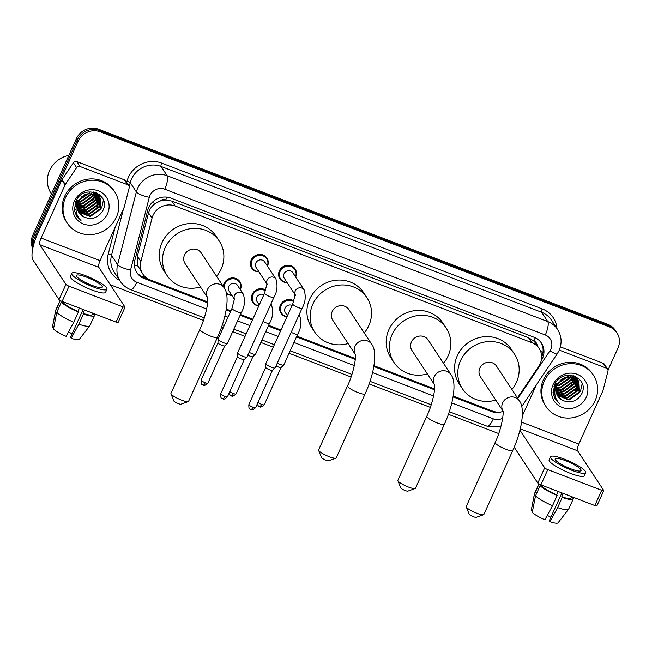 <?xml version="1.0" encoding="UTF-8"?>
<svg xmlns="http://www.w3.org/2000/svg" width="652" height="652" viewBox="0 0 652 652"><rect width="100%" height="100%" fill="white"/><g stroke="black" fill="none" stroke-linecap="round" stroke-linejoin="round"><path stroke-width="0.98" d="M286.945 316.848A9.095 8.541 -33.3 0 1 280.988 313.204A9.095 8.541 -33.3 0 1 280.442 305.087A9.095 8.541 -33.3 0 1 293.946 300.955M258.754 306.049A9.095 8.541 -33.3 0 1 252.797 302.406A9.095 8.541 -33.3 0 1 252.259 294.288A9.095 8.541 -33.3 0 1 265.763 290.156M231.819 295.315A9.095 8.541 -33.3 0 1 226.48 293.604M223.302 286.513A9.095 8.541 -33.3 0 1 224.068 283.49A9.095 8.541 -33.3 0 1 231.631 277.964A9.095 8.541 -33.3 0 1 239.806 281.607A9.095 8.541 -33.3 0 1 240.368 289.692M258.95 271.843A9.095 8.541 -33.3 0 1 251.745 268.127A9.095 8.541 -33.3 0 1 251.199 260.009A9.095 8.541 -33.3 0 1 258.762 254.484A9.095 8.541 -33.3 0 1 266.937 258.135A9.095 8.541 -33.3 0 1 267.499 266.22M287.141 282.642A9.095 8.541 -33.3 0 1 279.928 278.926A9.095 8.541 -33.3 0 1 279.39 270.808A9.095 8.541 -33.3 0 1 286.953 265.282A9.095 8.541 -33.3 0 1 295.128 268.934A9.095 8.541 -33.3 0 1 295.682 277.018M517.46 397.916L538.739 366.31A17.05 16.015 146.7 0 0 540.174 363.751A17.05 16.015 146.7 0 0 539.155 348.527A17.05 16.015 146.7 0 0 531.796 342.65L175.152 206.008A17.05 16.015 146.7 0 0 152.038 218.151L140.856 261.574A17.05 16.015 146.7 0 0 142.837 274.052A17.05 16.015 146.7 0 0 150.196 279.936L207.711 301.966M159.642 201.232A17.05 16.015 -33.3 0 1 165.991 200.034L165.722 199.928A5.681 5.338 146.7 0 0 159.642 201.232L155.478 203.432C151.965 205.771 149.658 208.909 148.55 212.845L137.36 256.269L138.037 266.097L142.837 274.052M537.142 345.47A5.681 5.338 146.7 0 0 533.858 340.972L533.589 340.866A17.05 16.015 -33.3 0 1 535.928 343.628L539.155 348.527M533.589 340.866L528.568 337.744L171.924 201.101L165.991 200.034M453.213 396.033L492.48 411.07A17.05 16.015 146.7 0 0 503.002 411.534M226.301 309.089L230.865 310.841M240.433 314.508L252.797 319.244M268.624 325.307L280.988 330.042M296.807 336.106L355.356 358.535M373.946 365.658L434.623 388.91M541.201 360.735A17.05 16.015 146.7 0 0 542.497 358.38A17.05 16.015 146.7 0 0 541.478 343.156A17.05 16.015 146.7 0 0 534.118 337.28L170.857 198.102A17.05 16.015 146.7 0 0 147.743 210.237L134.874 260.172A17.05 16.015 146.7 0 0 136.863 272.658A17.05 16.015 146.7 0 0 144.214 278.534L207.638 302.83M541.03 342.512A17.05 16.015 -33.3 0 1 541.649 357.043M33.179 246.684A17.05 16.015 -33.3 0 1 34.523 237.833L78.134 141.239A17.05 16.015 -33.3 0 1 100.286 131.834L609.579 326.962A17.05 16.015 -33.3 0 1 616.931 332.838A17.05 16.015 -33.3 0 1 617.957 348.062L608.006 370.091M498.723 433.572L448.397 414.289M430.336 407.37L369.122 383.922M351.069 377.003L289.072 353.245M273.245 347.182L260.882 342.447M245.062 336.383L232.699 331.648M223.123 327.98L221.476 327.353M203.424 320.434L110.302 284.753M32.763 248.559A17.05 16.015 -33.3 0 1 32.804 235.217L76.414 138.623A17.05 16.015 -33.3 0 1 98.566 129.226L607.86 324.346L608.715 325.65A17.05 16.015 -33.3 0 1 616.075 331.534A17.05 16.015 -33.3 0 0 608.715 325.65L99.43 130.53L608.715 325.65L609.579 326.962M76.414 138.623L77.278 139.935A17.05 16.015 -33.3 0 1 99.43 130.53A17.05 16.015 -33.3 0 0 77.278 139.935L33.659 236.529L77.278 139.935L78.134 141.239M32.885 247.964A17.05 16.015 -33.3 0 1 33.659 236.529A17.05 16.015 -33.3 0 0 32.885 247.964M453.075 396.872L490.98 411.388A17.05 16.015 146.7 0 0 501.241 411.917M226.162 309.928L230.523 311.599M240.091 315.266L252.454 320.002M268.282 326.065L280.645 330.8M296.464 336.864L355.283 359.399M373.808 366.497L434.55 389.774M148.762 279.3L143.358 277.23A17.05 16.015 -33.3 0 1 136.447 271.998M607.86 324.346A17.05 16.015 -33.3 0 1 615.219 330.222L616.931 332.838M559.261 350.108L606.401 368.168L603.182 363.27A2.844 2.665 -33.3 0 1 604.404 364.248L607.623 369.146A2.844 2.665 146.7 0 0 606.401 368.168M560.37 346.872L603.182 363.27M603.76 490.638L596.873 505.887A2.844 0.546 -155.7 0 1 594.82 505.536L601.706 490.28A2.844 0.546 24.3 0 0 603.76 490.638A2.844 0.546 24.3 0 0 603.711 490.443L577.615 450.793A5.681 1.622 111 0 1 578.837 444.077L602.839 390.915A2.844 2.665 146.7 0 0 603.002 390.458L607.957 371.224A2.844 2.665 146.7 0 0 607.623 369.146M540.891 484.868A2.844 0.546 -155.7 0 1 537.81 483.083L544.689 467.826A2.844 0.546 24.3 0 0 547.778 469.619L540.891 484.868L594.82 505.536M514.192 447.19L537.81 483.083M547.778 469.619L601.706 490.28M544.689 467.826L519.921 430.181M522.317 415.927L536.376 384.794M570.793 468.804A14.214 2.73 24.3 0 0 581.054 470.573A14.214 2.73 24.3 0 0 565.423 460.646A14.214 2.73 24.3 0 0 555.154 458.878A14.214 2.73 24.3 0 0 570.793 468.804M561.869 492.912L549.318 520.72L549.978 521.722L557.623 507.631L562.22 497.46L561.779 496.8L563.287 493.458M550.85 517.313A11.369 2.184 24.3 0 0 547.272 515.382M535.52 495.789A18.761 3.602 24.3 0 0 552.537 505.683L544.885 519.774A14.776 2.836 24.3 0 1 532.244 512.423L535.52 495.789L540.109 485.618L542.171 486.408L542.578 485.52M542.171 486.408A16.487 3.17 24.3 0 0 556.694 494.852L557.126 495.512L552.537 505.683M558.202 491.502L556.694 494.852M550.492 456.775L549.114 459.823A19.324 3.716 24.3 0 0 570.378 473.328A19.324 3.716 24.3 0 0 584.339 475.732L585.716 472.684A19.324 3.716 24.3 0 0 564.453 459.179A19.324 3.716 24.3 0 0 550.492 456.775A19.324 3.716 24.3 0 0 571.755 470.271A19.324 3.716 24.3 0 0 585.716 472.684M540.109 485.618A18.761 3.602 24.3 0 0 557.126 495.512M571.755 497.745L572.163 496.857M538.87 483.906L534.485 493.613A18.761 3.602 24.3 0 0 534.436 493.768A18.761 3.602 24.3 0 0 534.444 494.159L531.176 510.793L532.472 511.29M539.033 484.004L534.444 494.159M534.436 493.768L531.184 510.63A14.776 2.836 24.3 0 0 531.176 510.793M561.779 496.8A16.487 3.17 24.3 0 0 571.193 497.949L571.755 496.702M562.22 497.46A18.761 3.602 24.3 0 0 573.263 498.886A18.761 3.602 24.3 0 0 573.304 498.34L571.356 497.59M557.623 507.631A18.761 3.602 24.3 0 0 568.585 509.196A18.761 3.602 24.3 0 0 568.674 509.049L573.263 498.886M549.978 521.722A14.776 2.836 24.3 0 0 558.096 522.774L568.585 509.196M544.265 381.11A28.419 26.691 -33.3 0 1 567.892 363.84A28.419 26.691 -33.3 0 1 593.442 375.234A28.419 26.691 -33.3 0 1 595.137 400.605A28.419 26.691 -33.3 0 1 571.511 417.883A28.419 26.691 -33.3 0 1 545.96 406.481A28.419 26.691 -33.3 0 1 544.265 381.11M545.96 406.481L545.105 405.177A28.419 26.691 -33.3 0 1 543.401 379.806A28.419 26.691 -33.3 0 1 567.036 362.536A28.419 26.691 -33.3 0 1 592.578 373.93L593.442 375.234M554.713 384.533L554.901 390.744M557.232 395.145L568.65 399.505L579.115 392.105L578.731 381.224M555.781 382.773L554.982 390.189M557.378 395.414L568.992 400.026L579.457 392.626L578.903 381.477L578.43 380.817L567.158 376.758L557.582 383.922A12.844 12.062 -33.3 0 0 557.126 384.827A12.844 12.062 -33.3 0 0 557.892 396.294A12.844 12.062 -33.3 0 0 562.635 400.377C570.443 403.523 576.71 401.526 581.421 394.387C590.842 377.329 561.828 366.905 554.665 384.631L553.1 393.686L555.374 399.562L559.758 403.898C554.29 398.266 553.369 391.901 556.987 384.81L557.582 383.922M556.743 394.004L567.289 397.435L577.753 390.035L577.957 380.246M556.849 394.297L567.623 397.948L578.096 390.548L578.161 380.483M556.36 392.797L565.92 395.365L576.392 387.956L577.061 379.35M556.441 393.107L566.262 395.878L576.735 388.478L577.297 379.57M556.115 391.502L564.559 393.286L575.023 385.886L576.026 378.543M556.164 391.828L564.901 393.808L575.366 386.408L576.295 378.739M556.009 390.108L563.198 391.216L573.662 383.816L574.844 377.834M556.026 390.466L563.532 391.738L574.004 384.33L575.154 378.005M556.083 388.608L561.828 389.146L572.301 381.746L573.491 377.247M556.05 388.991L562.171 389.66L572.643 382.259L573.841 377.378M553.98 386.261L554.444 386.44M554.811 386.563L555.936 386.872M556.384 386.962L560.467 387.076L570.932 379.668L571.91 376.799M556.286 387.386L560.81 387.59L571.274 380.189L572.326 376.897M555.088 384.9L556.515 385.079M557.004 385.104L559.106 384.998L569.571 377.598L570.011 376.563M554.999 385.332L556.36 385.552M556.808 385.593L559.44 385.519L569.913 378.119L570.524 376.595M558.185 382.863L567.574 376.685M555.488 383.523L557.175 383.531M557.819 383.474L568.259 376.603M560.068 380.507L564.722 377.451M577.542 379.407L574.371 375.992M576.181 377.337L575.545 376.465M575.961 378.217L575.692 377.28M575.594 376.978L575.357 376.383M576.221 378.421L575.928 377.492M575.822 377.198L575.488 376.44M575.113 377.655L574.934 376.669M571.983 376.375L572.106 375.389M568.552 376.041L568.927 375.169M586.287 397.215A18.533 17.4 -33.3 0 1 562.22 407.435A18.533 17.4 -33.3 0 1 553.116 384.509A18.533 17.4 -33.3 0 1 577.183 374.289A18.533 17.4 -33.3 0 1 586.287 397.215M556.8 384.33L556.099 386.489M557.843 396.204L562.635 400.377M554.061 389.782L554.689 389.92M556.107 390.157L563.524 389.423M571.462 384.232L574.86 378.16M575.08 377.402L575.203 376.864M575.553 390.45L578.952 384.378M554.754 387.842L555.553 387.907M556.18 387.94L559.53 387.695M571.356 380.018L572.896 377.052M573.035 376.685L573.369 375.707M553.988 389.546L554.648 389.692M556.009 389.904L560.899 389.766M572.725 382.088L574.73 377.777M553.002 392.3L554.779 393.091M556.621 393.661L557.444 393.849M558.177 393.971L563.621 393.906M575.447 386.228L577.542 381.632M577.705 381.004L577.876 380.157M577.9 380.002L578.104 378.03M576.816 388.307L578.903 383.702M579.538 392.447L580.655 390.466L582.203 383.498M555.333 399.497L559.758 403.898M483.539 514.73L476.253 517.321A3.977 0.766 -155.7 0 1 473.515 516.726A3.977 0.766 -155.7 0 1 469.147 514.11L466.27 506.93A9.666 1.858 24.3 0 0 476.881 513.271A9.666 1.858 24.3 0 0 483.539 514.73A9.666 1.858 24.3 0 0 483.865 514.477L512.79 450.418A9.666 1.858 -155.7 0 1 505.805 449.212A9.666 1.858 -155.7 0 1 495.17 442.463L466.253 506.522A9.666 1.858 24.3 0 0 466.27 506.93M502.912 410.915A9.666 9.071 146.7 0 1 502.659 402.83A9.666 9.071 146.7 0 1 515.21 397.508A9.666 9.071 146.7 0 1 519.383 400.833L496.547 366.147A9.666 9.071 146.7 0 0 487.867 362.267A9.666 9.071 146.7 0 0 479.831 368.144A9.666 9.071 146.7 0 0 480.41 376.766L502.92 410.98M495.756 400.092A31.263 29.356 -33.3 0 1 462.366 388.641A31.263 29.356 -33.3 0 1 460.499 360.735A31.263 29.356 -33.3 0 1 486.49 341.738A31.263 29.356 -33.3 0 1 514.591 354.272A31.263 29.356 -33.3 0 1 516.466 382.178A31.263 29.356 -33.3 0 1 511.901 389.464M462.366 388.641L459.147 383.751A31.263 29.356 -33.3 0 1 457.272 355.837A31.263 29.356 -33.3 0 1 483.271 336.839A31.263 29.356 -33.3 0 1 511.372 349.374L514.591 354.272M415.161 488.527L407.875 491.127A3.977 0.766 -155.7 0 1 405.128 490.524A3.977 0.766 -155.7 0 1 400.76 487.916L397.891 480.728A9.666 1.858 24.3 0 0 408.502 487.077A9.666 1.858 24.3 0 0 415.161 488.527A9.666 1.858 24.3 0 0 415.479 488.275L444.403 424.216A9.666 1.858 -155.7 0 1 437.427 423.018A9.666 1.858 -155.7 0 1 426.791 416.269L397.867 480.32A9.666 1.858 24.3 0 0 397.891 480.728M434.525 384.721A9.666 9.071 146.7 0 1 434.281 376.636A9.666 9.071 146.7 0 1 446.832 371.306A9.666 9.071 146.7 0 1 450.997 374.639L428.168 339.945A9.666 9.071 146.7 0 0 419.481 336.073A9.666 9.071 146.7 0 0 411.453 341.941A9.666 9.071 146.7 0 0 412.023 350.572L434.542 384.778M427.378 373.898A31.263 29.356 -33.3 0 1 393.987 362.447A31.263 29.356 -33.3 0 1 392.113 334.541A31.263 29.356 -33.3 0 1 418.111 315.535A31.263 29.356 -33.3 0 1 446.212 328.07A31.263 29.356 -33.3 0 1 448.079 355.976A31.263 29.356 -33.3 0 1 443.523 363.27M393.987 362.447L390.76 357.549A31.263 29.356 -33.3 0 1 388.894 329.643A31.263 29.356 -33.3 0 1 414.884 310.645A31.263 29.356 -33.3 0 1 442.993 323.18L446.212 328.07M335.894 458.16L328.608 460.752A3.977 0.766 -155.7 0 1 325.861 460.157A3.977 0.766 -155.7 0 1 321.493 457.541L318.624 450.361A9.666 1.858 24.3 0 0 329.236 456.702A9.666 1.858 24.3 0 0 335.894 458.16A9.666 1.858 24.3 0 0 336.212 457.908L365.136 393.849A9.666 1.858 -155.7 0 1 358.16 392.651A9.666 1.858 -155.7 0 1 347.524 385.894L318.6 449.953A9.666 1.858 24.3 0 0 318.624 450.361M355.258 354.346A9.666 9.071 146.7 0 1 355.014 346.269A9.666 9.071 146.7 0 1 367.565 340.939A9.666 9.071 146.7 0 1 371.73 344.264L348.901 309.578A9.666 9.071 146.7 0 0 340.214 305.698A9.666 9.071 146.7 0 0 332.178 311.575A9.666 9.071 146.7 0 0 332.756 320.197L355.275 354.411M348.111 343.522A31.263 29.356 -33.3 0 1 314.712 332.072A31.263 29.356 -33.3 0 1 312.846 304.166A31.263 29.356 -33.3 0 1 338.844 285.168A31.263 29.356 -33.3 0 1 366.946 297.703A31.263 29.356 -33.3 0 1 368.812 325.609A31.263 29.356 -33.3 0 1 364.248 332.903M314.712 332.072L311.493 327.182A31.263 29.356 -33.3 0 1 309.627 299.268A31.263 29.356 -33.3 0 1 335.617 280.27A31.263 29.356 -33.3 0 1 363.726 292.805L366.946 297.703M188.249 401.591L180.954 404.191A3.977 0.766 -155.7 0 1 178.216 403.588A3.977 0.766 -155.7 0 1 173.848 400.972L170.971 393.792A9.666 1.858 24.3 0 0 181.582 400.132A9.666 1.858 24.3 0 0 188.249 401.591A9.666 1.858 24.3 0 0 188.567 401.339L217.491 337.28A9.666 1.858 -155.7 0 1 210.506 336.082A9.666 1.858 -155.7 0 1 199.879 329.325L170.954 393.384A9.666 1.858 24.3 0 0 170.971 393.792M207.613 297.777A9.666 9.071 146.7 0 1 207.36 289.7A9.666 9.071 146.7 0 1 219.911 284.37A9.666 9.071 146.7 0 1 224.084 287.695L201.256 253.009A9.666 9.071 146.7 0 0 192.568 249.129A9.666 9.071 146.7 0 0 184.532 255.005A9.666 9.071 146.7 0 0 185.111 263.628L207.621 297.842M200.457 286.953A31.263 29.356 -33.3 0 1 167.067 275.503A31.263 29.356 -33.3 0 1 165.2 247.597A31.263 29.356 -33.3 0 1 191.191 228.599A31.263 29.356 -33.3 0 1 219.3 241.134A31.263 29.356 -33.3 0 1 221.167 269.04A31.263 29.356 -33.3 0 1 216.603 276.334M167.067 275.503L163.848 270.613A31.263 29.356 -33.3 0 1 161.981 242.707A31.263 29.356 -33.3 0 1 187.972 223.701A31.263 29.356 -33.3 0 1 216.073 236.236L219.3 241.134M295.217 294.916L284.329 278.371A5.118 4.8 -33.3 0 1 288.274 270.694A5.118 4.8 -33.3 0 1 292.878 272.748L304.125 289.847A5.118 4.8 -33.3 0 0 295.209 294.794M286.994 282.422A8.525 8.003 -33.3 0 1 280.621 278.942A8.525 8.003 -33.3 0 1 280.115 271.33A8.525 8.003 -33.3 0 1 287.198 266.146A8.525 8.003 -33.3 0 1 294.867 269.569A8.525 8.003 -33.3 0 1 295.535 276.79M292.748 303.987A5.118 0.986 -155.7 0 0 298.086 307.451A5.118 0.986 -155.7 0 0 298.38 307.565A5.118 0.986 -155.7 0 0 302.072 308.2L275.128 367.883A5.118 0.986 -155.7 0 1 275.079 367.948A5.118 0.986 -155.7 0 1 271.428 367.247A5.118 0.986 -155.7 0 1 265.886 364.02A5.118 0.986 -155.7 0 1 265.788 363.751A5.118 0.986 -155.7 0 1 265.804 363.669L292.748 303.987L295.201 294.623L295.584 295.47M272.454 370.352A3.692 0.709 -155.7 0 1 272.422 370.393A3.692 0.709 -155.7 0 1 269.781 369.888A3.692 0.709 -155.7 0 1 265.78 367.565A3.692 0.709 -155.7 0 1 265.706 367.369A3.692 0.709 -155.7 0 1 265.723 367.304M267.035 284.117L256.146 267.573A5.118 4.8 -33.3 0 1 260.091 259.895A5.118 4.8 -33.3 0 1 264.688 261.949L275.943 279.048A5.118 4.8 -33.3 0 0 267.027 283.995M258.803 271.623A8.525 8.003 -33.3 0 1 252.438 268.143A8.525 8.003 -33.3 0 1 251.925 260.531A8.525 8.003 -33.3 0 1 259.015 255.348A8.525 8.003 -33.3 0 1 266.676 258.771A8.525 8.003 -33.3 0 1 267.353 265.992M264.565 293.188A5.118 0.986 -155.7 0 0 269.904 296.652A5.118 0.986 -155.7 0 0 270.189 296.766A5.118 0.986 -155.7 0 0 273.889 297.402L246.937 357.084A5.118 0.986 -155.7 0 1 246.888 357.149A5.118 0.986 -155.7 0 1 243.245 356.448A5.118 0.986 -155.7 0 1 237.695 353.221A5.118 0.986 -155.7 0 1 237.597 352.952A5.118 0.986 -155.7 0 1 237.613 352.871L264.565 293.188L267.01 283.824L267.393 284.671M244.264 359.554A3.692 0.709 -155.7 0 1 244.231 359.594A3.692 0.709 -155.7 0 1 241.599 359.089A3.692 0.709 -155.7 0 1 237.597 356.758A3.692 0.709 -155.7 0 1 237.524 356.571A3.692 0.709 -155.7 0 1 237.532 356.505L220.686 393.824C220.392 399.815 222.356 397.81 222.731 398.796A3.692 1.051 -69 0 0 224.753 396.408A3.692 0.709 -155.7 0 1 220.686 393.824M287.434 315.764L285.38 312.65A5.118 4.8 -33.3 0 1 292.104 305.429M287.051 316.603A8.525 8.003 -33.3 0 1 281.672 313.221A8.525 8.003 -33.3 0 1 281.167 305.609A8.525 8.003 -33.3 0 1 293.702 301.648M281.093 367.459A3.692 0.709 -155.7 0 1 281.061 367.508A3.692 0.709 -155.7 0 1 278.42 367.003A3.692 0.709 -155.7 0 1 276.032 365.878M291.2 332.284A5.118 0.986 -155.7 0 0 293.693 333.433A5.118 0.986 -155.7 0 0 297.679 334.183L283.767 364.99A5.118 0.986 -155.7 0 1 283.718 365.063A5.118 0.986 -155.7 0 1 277.287 363.099M259.243 304.965L257.198 301.852A5.118 4.8 -33.3 0 1 263.913 294.631M258.868 305.804A8.525 8.003 -33.3 0 1 253.489 302.422A8.525 8.003 -33.3 0 1 252.976 294.81A8.525 8.003 -33.3 0 1 265.519 290.849M252.903 356.66A3.692 0.709 -155.7 0 1 252.87 356.709A3.692 0.709 -155.7 0 1 250.238 356.204A3.692 0.709 -155.7 0 1 247.841 355.079M263.009 321.485A5.118 0.986 -155.7 0 0 265.503 322.634A5.118 0.986 -155.7 0 0 269.488 323.384L255.576 354.191A5.118 0.986 -155.7 0 1 255.527 354.264A5.118 0.986 -155.7 0 1 249.105 352.3M234.443 299.309L229.015 291.053A5.118 4.8 -33.3 0 1 232.96 283.375A5.118 4.8 -33.3 0 1 237.556 285.429L243.359 294.239A5.118 4.8 -33.3 0 0 234.443 299.178M231.973 308.38A5.118 0.986 -155.7 0 0 232.063 308.73A5.118 0.986 -155.7 0 0 237.32 311.835A5.118 0.986 -155.7 0 0 241.305 312.585L227.393 343.392A5.118 0.986 -155.7 0 1 227.344 343.457A5.118 0.986 -155.7 0 1 222.821 342.406A5.118 0.986 -155.7 0 1 218.151 339.537A5.118 0.986 -155.7 0 1 218.053 339.268A5.118 0.986 -155.7 0 1 218.07 339.187L231.973 308.38L234.427 299.015L234.81 299.863M224.06 287.654A8.525 8.003 -33.3 0 1 224.793 284.011A8.525 8.003 -33.3 0 1 231.884 278.828A8.525 8.003 -33.3 0 1 239.545 282.243A8.525 8.003 -33.3 0 1 240.221 289.472M224.72 345.862A3.692 0.709 -155.7 0 1 224.687 345.91A3.692 0.709 -155.7 0 1 222.047 345.405A3.692 0.709 -155.7 0 1 218.045 343.074A3.692 0.709 -155.7 0 1 217.972 342.879A3.692 0.709 -155.7 0 1 217.988 342.822L201.134 380.132C200.849 386.131 202.805 384.118 203.179 385.104A3.692 1.051 -69 0 0 205.201 382.716A3.692 0.709 -155.7 0 1 201.134 380.132M231.672 295.095A8.525 8.003 -33.3 0 1 226.293 292.838M80.066 166.513A2.844 2.665 146.7 0 0 76.61 167.654L65.298 184.451A2.844 2.665 146.7 0 0 65.061 184.875L61.834 179.976A2.844 2.665 -33.3 0 1 62.07 179.553L73.391 162.755A2.844 2.665 -33.3 0 1 76.838 161.614L80.066 166.513L127.637 184.736L124.418 179.838A2.844 2.665 -33.3 0 1 125.64 180.824L128.86 185.714A2.844 2.665 146.7 0 0 127.637 184.736M76.838 161.614L124.418 179.838M61.834 179.976L37.832 233.139A22.738 6.479 -69 0 0 32.95 260.001L59.039 299.651L65.925 284.402L39.837 244.753A5.681 1.622 111 0 1 41.06 238.037L65.061 184.875M124.997 307.206L118.11 322.455A2.844 0.546 -155.7 0 1 116.056 322.104L122.943 306.856A2.844 0.546 24.3 0 0 124.997 307.206A2.844 0.546 24.3 0 0 124.948 307.01L98.851 267.361A5.681 1.622 111 0 1 100.074 260.645L124.076 207.483A2.844 2.665 146.7 0 0 124.239 207.026L129.194 187.792A2.844 2.665 146.7 0 0 128.86 185.714M65.925 284.402A2.844 0.546 24.3 0 0 69.006 286.187L62.119 301.444L116.056 322.104M62.119 301.444A2.844 0.546 -155.7 0 1 59.039 299.651M69.006 286.187L122.943 306.856M92.03 285.38A14.214 2.73 24.3 0 0 102.291 287.149A14.214 2.73 24.3 0 0 86.659 277.222A14.214 2.73 24.3 0 0 76.39 275.454A14.214 2.73 24.3 0 0 92.03 285.38M83.106 309.48L70.555 337.288L71.215 338.29L78.859 324.199L83.448 314.036L83.016 313.368L84.524 310.026M72.087 333.889A11.369 2.184 24.3 0 0 68.509 331.958M56.757 312.357A18.761 3.602 24.3 0 0 73.774 322.251L66.121 336.342A14.776 2.836 24.3 0 1 53.48 328.999L56.757 312.357L61.345 302.194L63.407 302.984L63.814 302.088M63.407 302.984A16.487 3.17 24.3 0 0 77.93 311.42L78.362 312.08L73.774 322.251M79.438 308.078L77.93 311.42M71.728 273.343L70.351 276.399A19.324 3.716 24.3 0 0 91.614 289.895A19.324 3.716 24.3 0 0 105.575 292.3L106.952 289.252A19.324 3.716 24.3 0 0 85.689 275.747A19.324 3.716 24.3 0 0 71.728 273.343A19.324 3.716 24.3 0 0 92.991 286.847A19.324 3.716 24.3 0 0 106.952 289.252M61.345 302.194A18.761 3.602 24.3 0 0 78.362 312.08M92.991 314.321L93.399 313.425M60.098 300.474L55.722 310.181A18.761 3.602 24.3 0 0 55.664 310.344A18.761 3.602 24.3 0 0 55.681 310.727L52.413 327.361L53.709 327.858M60.269 300.572L55.681 310.727M55.664 310.344L52.421 327.198A14.776 2.836 24.3 0 0 52.413 327.361M83.016 313.368A16.487 3.17 24.3 0 0 92.429 314.517L92.991 313.27M83.448 314.036A18.761 3.602 24.3 0 0 94.499 315.454A18.761 3.602 24.3 0 0 94.54 314.908L92.592 314.166M78.859 324.199A18.761 3.602 24.3 0 0 89.821 325.764A18.761 3.602 24.3 0 0 89.911 325.625L94.499 315.454M71.215 338.29A14.776 2.836 24.3 0 0 79.332 339.35L89.821 325.764M51.443 193.946L51.1 193.424A25.575 24.018 -33.3 0 1 49.568 170.596A25.575 24.018 -33.3 0 1 68.859 155.363M65.493 197.686A28.419 26.691 -33.3 0 1 89.128 180.408A28.419 26.691 -33.3 0 1 114.679 191.81A28.419 26.691 -33.3 0 1 116.374 217.181A28.419 26.691 -33.3 0 1 92.747 234.451A28.419 26.691 -33.3 0 1 67.197 223.057A28.419 26.691 -33.3 0 1 65.493 197.686M67.197 223.057L66.333 221.753A28.419 26.691 -33.3 0 1 64.638 196.382A28.419 26.691 -33.3 0 1 88.264 179.104A28.419 26.691 -33.3 0 1 113.815 190.506L114.679 191.81M75.95 201.101L76.137 207.312M78.468 211.713L89.886 216.081L100.351 208.673L99.968 197.792M77.017 199.349L76.219 206.757M78.607 211.99L90.229 216.594L100.693 209.194L100.139 198.053L99.666 197.385L88.395 193.326L78.819 200.49A12.844 12.062 -33.3 0 0 78.362 201.395A12.844 12.062 -33.3 0 0 79.128 212.862A12.844 12.062 -33.3 0 0 83.872 216.945C91.679 220.099 97.939 218.102 102.657 210.963C112.079 193.905 83.065 183.473 75.901 201.199L74.336 210.254L76.602 216.13L80.995 220.466C75.526 214.834 74.605 208.469 78.224 201.386L78.819 200.49M77.971 210.58L88.517 214.003L98.99 206.602L99.194 196.814M78.085 210.873L88.859 214.524L99.332 207.124L99.397 197.051M77.596 209.365L87.156 211.933L97.629 204.532L98.297 195.918M77.678 209.675L87.498 212.454L97.971 205.046L98.534 196.138M77.352 208.07L85.795 209.862L96.26 202.462L97.262 195.119M77.401 208.404L86.137 210.376L96.602 202.976L97.531 195.307M77.246 206.684L84.426 207.784L94.899 200.384L96.08 194.41M77.262 207.034L84.768 208.306L95.241 200.906L96.39 194.573M77.319 205.176L83.065 205.714L93.538 198.314L94.719 193.815M77.286 205.567L83.407 206.236L93.88 198.836L95.078 193.954M75.216 202.837L75.673 203.008M76.048 203.139L77.172 203.44M77.621 203.53L81.704 203.644L92.168 196.244L93.146 193.367M77.523 203.962L82.046 204.166L92.511 196.757L93.562 193.465M76.325 201.468L77.751 201.647M78.24 201.672L80.335 201.574L90.807 194.166L91.247 193.131M76.227 201.9L77.588 202.12M78.044 202.161L80.677 202.087L91.15 194.687L91.761 193.171M79.422 199.439L88.811 193.261M76.724 200.091L78.411 200.099M79.055 200.05L89.495 193.171M81.304 197.075L85.95 194.019M98.778 195.975L95.608 192.56M97.409 193.905L96.781 193.041M97.189 194.793L96.928 193.848M96.822 193.546L96.594 192.951M97.458 194.989L97.164 194.068M97.058 193.766L96.724 193.016M96.349 194.231L96.17 193.236M93.22 192.951L93.342 191.957M89.789 192.617L90.163 191.745M107.523 213.783A18.533 17.4 -33.3 0 1 83.456 224.003A18.533 17.4 -33.3 0 1 74.352 201.077A18.533 17.4 -33.3 0 1 98.419 190.857A18.533 17.4 -33.3 0 1 107.523 213.783M78.036 200.897L77.335 203.065M79.079 212.78L83.872 216.945M75.298 206.35L75.925 206.497M77.344 206.725L84.76 205.991M92.698 200.8L96.097 194.736M96.309 193.97L96.439 193.44M96.789 207.018L100.188 200.946M75.991 204.41L76.789 204.483M77.417 204.508L80.766 204.263M92.592 196.586L94.132 193.62M94.271 193.261L94.605 192.275M75.224 206.113L75.876 206.26M77.246 206.472L82.136 206.334M93.961 198.656L95.966 194.353M74.238 208.868L76.015 209.659M77.849 210.237L78.68 210.417M79.414 210.547L84.858 210.482M96.683 202.805L98.778 198.2M98.941 197.572L99.112 196.725M99.137 196.57L99.34 194.598M98.053 204.875L100.139 200.278M100.775 209.023L101.891 207.034L103.44 200.074M76.561 216.073L80.995 220.466M152.063 202.552A17.05 4.067 14.4 0 0 155.478 203.432M533.858 340.972A17.05 4.857 -69 0 0 535.202 337.736M142.902 277.051A17.05 4.857 -69 0 0 143.807 275.364M540.622 351.387A17.05 2.38 34 0 0 542.961 352.545M134.385 265.087A17.05 4.067 14.4 0 0 138.037 266.097M165.722 199.928A17.05 4.857 -69 0 0 166.904 197.132M528.568 337.744L531.796 342.65M137.36 256.269L140.856 261.574M148.55 212.845L152.038 218.151M171.924 201.101L175.152 206.008M517.818 398.453L549.929 350.776A11.369 10.676 146.7 0 0 550.883 349.065A11.369 10.676 146.7 0 0 545.3 334.998L164.728 189.194A11.369 10.676 146.7 0 0 149.96 195.461A11.369 10.676 146.7 0 0 149.316 197.287L130.579 270.018A11.369 10.676 146.7 0 0 136.806 282.259L206.66 309.015M130.579 270.018A11.369 2.714 14.4 0 1 117.613 264.679L111.492 255.38A22.738 21.353 146.7 0 0 114.141 272.023L120.261 281.322A22.738 21.353 -33.3 0 1 117.613 264.679L136.358 191.949A22.738 21.353 -33.3 0 1 137.637 188.298A22.738 21.353 -33.3 0 1 167.173 175.763L547.745 321.566A22.738 21.353 -33.3 0 1 557.55 329.407L551.429 320.108A22.738 21.353 146.7 0 0 541.625 312.267L161.052 166.464A22.738 21.353 146.7 0 0 131.517 178.998A22.738 21.353 146.7 0 0 130.229 182.65L129.218 186.578M126.7 182.438L126.993 181.313A25.575 24.018 -33.3 0 1 161.663 163.106L542.228 308.909A2.844 0.807 -69 0 0 541.625 312.267L547.745 321.566A11.369 3.236 111 0 1 545.3 334.998M126.993 181.313A2.844 0.676 -165.6 0 1 130.229 182.65L136.358 191.949A11.369 2.714 14.4 0 0 149.316 197.287M542.228 308.909A25.575 24.018 -33.3 0 1 556.947 328.478M119.65 280.401A25.575 24.018 -33.3 0 1 108.256 254.044L115.16 227.23M100.286 131.834L98.566 129.226M34.523 237.833L32.804 235.217M164.728 189.194A11.369 3.236 111 0 0 167.173 175.763L161.052 166.464A2.844 0.807 -69 0 1 161.663 163.106M123.513 208.738L111.492 255.38A2.844 0.676 -165.6 0 0 108.256 254.044M224.883 316L227.996 317.19M237.564 320.857L249.928 325.601M265.755 331.656L278.119 336.399M293.938 342.455L354.305 365.585M372.536 372.569L433.572 395.96M451.803 402.936L493.336 418.853A11.369 10.676 146.7 0 0 502.651 418.266M136.806 282.259A11.369 3.236 111 0 1 130.596 289.61L204.288 317.842M493.336 418.853A11.369 3.236 111 0 1 487.117 426.204L500.777 426.97M549.929 350.776A11.369 1.589 34 0 0 557.216 353.857L521.73 406.538M490.19 410.198L490.98 411.388M143.358 277.23L144.214 278.534M520.263 428.812L577.615 450.793M521.608 422.146L578.837 444.077M250.743 409.448A3.692 1.051 -69 0 0 250.914 409.595C251.493 408.828 250.539 411.982 255.608 407.663A3.692 0.709 -155.7 0 1 252.935 407.207A3.692 0.709 -155.7 0 1 248.868 404.623L265.706 367.337M248.868 404.623C248.583 410.613 250.539 408.608 250.914 409.595A3.692 1.051 -69 0 0 252.935 407.207M222.56 398.649A3.692 1.051 -69 0 0 222.731 398.796C223.31 398.03 222.348 401.184 227.418 396.864A3.692 0.709 -155.7 0 1 224.753 396.408M259.382 406.563A3.692 1.051 -69 0 0 259.553 406.701C260.132 405.943 259.17 409.097 264.247 404.778A3.692 0.709 -155.7 0 1 261.574 404.313A3.692 0.709 -155.7 0 1 257.98 402.406M257.255 404.004L258.331 405.935L259.553 406.701A3.692 1.051 -69 0 0 261.574 404.313M299.007 314.989A5.118 4.8 -33.3 0 1 299.733 315.837C301.664 322.52 300.979 328.641 297.679 334.183M231.199 395.756A3.692 1.051 -69 0 0 231.37 395.903C231.949 395.145 230.987 398.299 236.057 393.979A3.692 0.709 -155.7 0 1 233.392 393.515A3.692 0.709 -155.7 0 1 229.797 391.607M229.072 393.205L230.148 395.136L231.37 395.903A3.692 1.051 -69 0 0 233.392 393.515M270.825 304.191A5.118 4.8 -33.3 0 1 271.542 305.038C273.473 311.721 272.789 317.842 269.488 323.384M203.008 384.957A3.692 1.051 -69 0 0 203.179 385.104C203.758 384.346 202.805 387.5 207.874 383.18A3.692 0.709 -155.7 0 1 205.201 382.716M39.837 244.753L98.851 267.361M41.06 238.037L100.074 260.645M62.07 179.553L65.298 184.451M76.61 167.654L73.391 162.755M557.216 353.857L559.098 350.483C562.187 343.139 561.665 336.114 557.55 329.407M120.261 281.322C122.829 285.16 126.276 287.923 130.596 289.61M222.356 324.769L224.247 325.495M233.823 329.162L246.187 333.897M262.006 339.961L274.37 344.696M290.197 350.76L351.941 374.411M370.01 381.338L431.208 404.786M449.277 411.705L487.117 426.204M578.903 381.477L578.56 380.964M519.383 400.833C525.455 408.429 521.771 430.809 512.79 450.418M503.238 411.461L502.871 410.752C504.077 414.044 501.021 430.271 495.17 442.463M450.997 374.639C457.068 382.227 453.393 404.607 444.403 424.216M434.86 385.259L434.485 384.558C435.699 387.85 432.635 404.069 426.791 416.269M371.73 344.264C377.801 351.86 374.126 374.24 365.136 393.849M355.584 354.892L355.218 354.183C356.424 357.475 353.368 373.702 347.524 385.894M224.084 287.695C230.156 295.291 226.472 317.671 217.491 337.28M207.939 298.323L207.572 297.614C208.779 300.906 205.722 317.133 199.879 329.325M302.072 308.2C305.38 302.65 306.065 296.538 304.125 289.847M294.867 269.569L293.017 266.758M265.706 367.369L265.788 363.751M280.621 278.942L278.771 276.13M272.422 370.393L275.079 367.948M255.608 407.663L272.438 370.377M273.889 297.402C277.19 291.851 277.874 285.739 275.943 279.048M266.676 258.771L264.834 255.959M237.524 356.571L237.597 352.952M252.438 268.143L250.588 265.331M244.231 359.594L246.888 357.149M227.418 396.864L244.255 359.578M299.072 314.843L299.733 315.837M281.061 367.508L283.718 365.063M281.672 313.221L279.83 310.409M264.247 404.778L281.077 367.483M270.89 304.044L271.542 305.038M252.87 356.709L255.527 354.264M253.489 302.422L251.639 299.61M236.057 393.979L252.894 356.685M241.305 312.585C244.606 307.043 245.291 300.922 243.359 294.239M217.972 342.879L218.053 339.268M239.545 282.243L237.695 279.439M224.687 345.91L227.344 343.457M207.874 383.18L224.704 345.886M100.139 198.053L99.797 197.532"/></g></svg>

